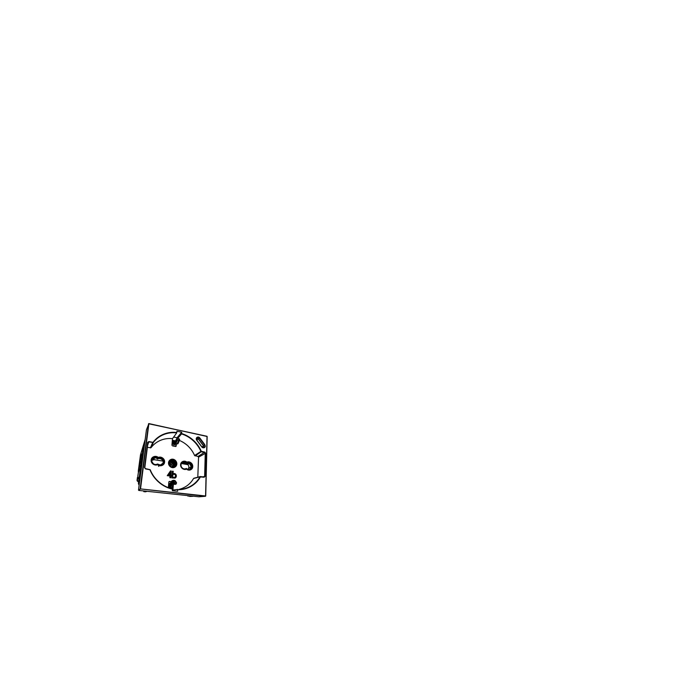 <?xml version="1.0" encoding="UTF-8"?>
<svg xmlns="http://www.w3.org/2000/svg" width="680" height="680" viewBox="0 0 680 680"><rect width="100%" height="100%" fill="white"/><g stroke="black" fill="none" stroke-linecap="round" stroke-linejoin="round"><path stroke-width="1.02" d="M140.632 454.376L138.286 471.367M145.044 439.841L140.59 454.563L137.267 481.04M139.315 476.569L137.096 480.335L138.635 481.678L137.029 480.437L137.93 481.593M203.235 447.661L203.516 445.918L198.212 438.829C197.719 438.277 197.208 438.158 196.656 438.464L196.444 438.617M196.724 439.96L202.011 447.023M201.798 446.777L196.903 440.223M174.539 466.608C175.389 466.012 175.865 465.171 175.967 464.1C176.341 461.04 172.252 458.694 170.077 460.76L168.971 462.893C168.648 465.715 172.048 468.299 174.539 466.608C172.286 468.282 168.581 465.894 168.963 462.987C170.782 463.165 172.286 464.992 172.1 466.794L172.066 467.067M169.116 462.256C171.054 461.822 173.383 464.04 173.085 466.114L172.831 467.135M173.68 467.007L173.816 466.225C174.148 463.913 171.717 461.287 169.464 461.473M162.732 464.244C164.84 461.244 160.616 456.969 157.547 459.008C156.085 457.436 153.349 457.444 152.073 459.06L152.056 459.085M151.904 459.45L153.094 458.617M153.17 458.932L153.807 457.954M187.51 464.287L188.717 463.683M187.68 463.496L186.915 463.981M186.609 463.862L186.49 463.275L189.312 463.794M154.743 457.827L153.484 459.663M159.273 458.515L160.658 458.737M190.893 466.438L190.748 468.01M186.158 463.369L185.784 463.59C184.696 462.51 183.472 462.171 182.121 462.579C183.557 461.95 184.883 462.221 186.107 463.403L186.618 463.097C185.274 461.831 183.855 461.601 182.359 462.409C180.88 463.607 180.591 465.162 181.483 467.075C182.707 468.8 184.212 469.319 185.997 468.639L186.524 469.115C183.915 470.492 180.293 467.798 180.574 464.644C180.736 461.482 184.552 460.054 186.915 462.171L186.618 463.097M157.547 459.008L157.751 458.745C156.247 457.113 153.391 457.19 152.142 458.923C153.399 457.164 156.306 457.121 157.803 458.796L158.091 458.439C156.528 456.679 153.451 456.815 152.26 458.737C150.025 461.754 154.403 466.148 157.505 464.023L157.556 464.687C154.589 466.106 150.688 463.25 151.138 459.969C151.47 456.671 155.788 455.217 158.321 457.453L158.091 458.439C160.506 456.866 164.16 459.281 163.761 462.162L162.707 464.329L160.897 465.205L157.547 464.032M175.533 464.397L174.318 466.743L175.533 464.397C175.891 461.482 172.117 459.144 169.898 460.929C172.117 459.144 175.891 461.482 175.533 464.397M169.813 461.04L171.538 460.879L174.114 462.621C174.947 464.032 174.964 465.435 174.165 466.82L175.219 464.618C175.559 461.805 172.014 459.476 169.77 461.065M186.345 463.267C188.122 462.57 189.609 463.088 190.816 464.822C191.692 466.743 191.369 468.282 189.856 469.455C190.748 468.877 191.233 468.027 191.318 466.896C191.547 464.279 188.47 462.017 186.345 463.267M189.644 469.514C191.037 468.273 191.267 466.735 190.34 464.899C189.108 463.25 187.637 462.791 185.92 463.513M152.26 458.856L153.459 458.065M182.333 462.51L185.13 463.029M163.038 461.108L154.334 459.714L151.716 460.25M173.825 466.964C175.219 464.882 173.621 461.575 171.079 461.261L169.549 461.346M162.86 464.032L163.2 461.694M181.611 463.114L188.241 464.856L188.989 467.075L188.113 469.498M172.805 482.205L169.396 488.01M169.839 488.146L173.009 483.114M173.043 483.327L170.051 488.214M171.275 464.253L170.501 465.749L169.43 465.06M169.864 487.458L170.51 487.535M169.728 487.704L168.53 487.713M168.674 487.577L171.589 482.239L172.694 482.383M171.589 482.239L172.371 481.644L174.309 484.313L176.06 484.117L176.214 483.531M173.748 484.135L171.572 487.917L170.263 488.019L170.603 488.376M171.071 488.504L171.632 487.942L170.519 487.789M174.777 443.666L174.071 444.397L172.618 444.125M175.729 441.329L175.023 441.371L175.619 441.558M176.01 440.64L175.159 441.218M172.864 480.717L173.4 480.581L174.199 482.231L175.72 482.213L174.837 480.471L173.969 480.896M174.293 482.035L173.442 480.292L172.796 480.505M175.355 443.896L177.225 443.81L178.789 440.223L177.48 439.96L175.933 443.555L175.244 443.87L173.094 442.935L172.074 443.521M174.632 443.471L175.95 443.3L177.446 440.054M172.091 443.284L172.941 442.765M174.004 443.326L171.964 444.788M172.236 441.592L172.703 441.218L172.295 440.869M172.261 442.111L172.516 441.515L175.066 442.298M174.089 441.932L175.177 442.204M168.444 486.761L171.521 481.27L172.558 480.479L173.349 482.205L173.026 483.25M175.644 482.494L176.494 482.604L176.434 483.335L175.177 484.423M174.309 484.313L174.683 483.531L175.542 483.642M174.683 483.531L173.392 482.469M176.494 482.604L175.279 480.887M172.219 488.784L171.632 487.942M172.847 443.989L174.071 444.397M174.131 444.287L173.23 444.065M175.023 441.371L174.921 441.991M175.72 482.298L174.309 482.112M174.199 482.231L175.627 482.494M178.577 439.748L177.378 439.994M177.48 439.96L178.381 439.662L178.789 440.223M172.516 441.515L174.76 442.374L176.426 439.195L176.605 439.739L175.168 443.147L172.142 442.671M177.089 443.946L178.024 443.708L179.596 440.011C179.707 439.331 179.452 438.897 178.823 438.693L177.76 438.311L176.426 439.195M173.256 444.074L174.318 443.462M178.823 438.693L177.76 438.311L176.69 439.425M174.216 441.856L175.287 442.077M168.98 463.08L170.569 464.465M169.821 463.327L170.51 463.989M168.997 463.633L169.966 463.93M157.803 458.796C160.2 457.232 163.829 459.629 163.429 462.485L162.545 464.474M196.554 438.235C197.327 438.081 198.007 438.353 198.585 439.05L203.405 445.493L203.618 447.652M197.804 477.215L198.56 457.164L198.007 456.458L194.59 455.523C191.743 448.8 186.184 443.233 179.477 440.478M175.797 446.488L176.434 444.1M176.29 445.987L175.627 446.479L172.507 445.893L171.938 445.162L172.482 438.66C164.416 437.699 156.018 440.98 151.011 447.712L147.347 447.406M171.317 481.652L169.226 481.474L168.835 482.035L168.368 487.645M172.482 438.66L176.715 432.897C167.977 431.766 158.865 435.183 153.365 442.433L148.801 441.949L147.994 442.374L144.789 467.746L145.486 468.631L150.195 469.719C153.901 479.298 162.8 486.871 172.388 488.818L172.329 490.705L177.65 491.3L177.684 489.43L172.916 490.085L173.315 484.899M179.001 489.421C185.47 487.696 190.323 484.05 193.562 478.499L200.183 476.637M170.297 472.591L169.873 477.708L170.714 477.776L170.85 476.136L171.751 476.255L171.819 475.473L170.909 475.354L171.258 471.044L170.501 470.934L167.314 475.635L169.328 475.923L169.396 475.142L168.682 475.022L170.357 472.489L169.957 477.675L170.714 477.776M170.501 470.934L167.246 475.677L169.328 475.923M171.751 476.255L170.841 476.187M172.066 476.246L171.853 477.921L175.023 478.091C175.797 477.734 176.239 477.071 176.341 476.102C176.324 474.631 175.669 473.764 174.377 473.501L173.026 473.671L173.221 471.283L172.465 471.172L172.125 475.464L172.881 475.567L172.966 474.487L174.275 474.249C175.177 474.436 175.619 475.031 175.584 476.042L174.734 477.419L173.961 477.521L172.066 476.246L171.929 477.887L175.023 478.091M173.034 474.444L174.182 474.291C175.1 474.512 175.542 475.116 175.499 476.085L174.777 477.394M172.465 471.172L172.04 475.507L172.881 475.567M176.859 438.532L177.072 437.741L173.672 437.044M177.072 437.741L181.713 432.242L176.928 431.205L176.715 432.897M146.438 429.769L139.663 481.312M139.604 481.304L138.507 490.085L140.522 488.903L138.771 490.425L198.942 496.8L205.462 496.281L140.165 488.886L148.555 423.733L206.975 436.271L148.877 423.708L140.522 488.903L205.572 495.975L207.026 436.424L205.691 495.992M142.112 462.188L142.808 456.9M141.381 467.475L140.055 474.308L141.381 467.475M143.463 448.435L142.766 453.73L143.633 448.46M139.476 478.202L140.25 476.391M139.111 478.159L143.157 447.644L144.559 443.572M171.156 481.95L168.971 481.678L169.558 481.423M186.311 468.452L185.733 468.758M175.661 446.488L175.848 443.989M176.137 440.249L176.528 438.923M172.456 489.115C162.741 487.144 153.706 479.476 149.948 469.761L145.486 468.877L144.517 467.636L147.704 442.34L144.797 467.738L145.494 468.631L150.195 469.702C153.901 479.298 162.826 486.871 172.397 488.818L172.584 486.158M181.262 489.252L181.968 489.158C189.788 488.019 196.409 483.276 200.031 476.816L193.562 478.499M147.704 442.34L148.877 441.558L153.365 442.433L151.011 447.712M194.59 455.523L200.897 451.41C197.319 443.147 190.018 436.492 181.509 433.916L177.803 438.319M181.509 433.916L181.628 433.543C190.238 436.152 197.633 442.875 201.255 451.248L204.807 452.123L205.649 453.194L205.045 476.391L204.119 477.25L200.396 476.943C196.103 484.687 187.451 489.923 177.76 489.719M181.628 433.543L181.713 432.242M168.759 486.412L168.7 483.667M168.98 483.701L170.501 483.165M173.306 446.046L175.21 443.853M171.802 488.18L172.44 488.044M171.632 487.806L172.456 487.764M204.119 477.25L204.646 476.391L205.258 453.228L204.663 452.463L201.441 451.86L201.255 451.248M200.396 476.943L204.204 476.994M142.681 457.878L142.418 459.136L142.536 457.555M142.239 460.479L142.418 459.884M142.214 461.414L142.358 460.343M142.316 460.683L142.256 461.133M148.869 423.58L207.162 436.5L205.725 496L198.942 496.8M191.02 495.958L193.129 496.179M144.559 491.037L147.024 491.291M172.346 440.232L175.619 440.887M140.071 465.026L139.136 468.41L140.071 465.026M141.066 457.623L140.089 461.363L141.066 457.623M139.323 478.185L140.165 477.046M138.576 471.469L137.87 475.575L138.576 471.469M140.573 461.304L139.612 464.865L140.573 461.304M141.55 453.993L140.547 457.904L141.55 453.993M139.57 468.792L138.652 471.996L139.57 468.792M174.565 441.643L172.762 441.286M139.332 476.399L138.406 483.395L139.17 485.044L138.626 484.304L139.383 483.395M143.14 452.761L143.744 448.162L142.987 453.152M140.377 473.756L141.057 468.554L140.242 473.977M189.593 496.434L192.899 496.315M191.411 496.162L189.533 496.434L192.933 496.315M188.181 496.289L187.62 495.592M143.607 490.935L144.313 491.011M145.928 491.623L146.54 491.419M144.797 491.232L143.803 491.64L145.384 491.802M140.496 454.835L138.261 471.333L140.496 454.835L145.061 439.748M202.172 446.845L203.516 445.918M196.962 439.875L198.212 438.829M188.743 468.265L190.868 467.245M187.501 464.457L181.441 463.377M186.031 463.726L181.73 462.961L186.124 463.913M181.364 463.513L187.986 464.678M173.349 482.205L174.216 482.315M172.023 444.125L172.474 444.21M177.412 439.9L176.605 439.739M179.52 440.325L178.789 440.181M205.267 446.106C205.3 447.942 202.835 448.486 201.714 446.862L196.783 440.258C194.964 437.971 198.22 435.65 199.861 438.022L204.748 444.55L205.267 446.106M204.204 447.44C203.481 447.899 202.682 447.678 201.807 446.785L196.877 440.19L201.807 446.785C202.53 447.678 203.345 447.89 204.204 447.44L204.884 446.148L204.433 444.788L199.546 438.26C198.696 437.317 197.82 437.146 196.919 437.733C196.256 438.43 196.231 439.263 196.834 440.215M158.321 457.453C161.211 456.067 165.019 458.906 164.585 462.102C164.432 465.35 160.114 466.998 157.556 464.687M157.565 464.091C159.307 465.545 161.024 465.63 162.707 464.329M168.504 462.723C168.691 460.462 170.825 458.83 173.026 459.221C175.227 459.569 176.995 461.813 176.817 464.049C176.672 466.285 174.59 467.976 172.355 467.627C170.102 467.304 168.292 464.992 168.504 462.723M186.915 462.171C189.465 460.827 193.001 463.513 192.746 466.582C192.729 469.685 188.912 471.3 186.524 469.115M186.49 468.631C187.637 469.625 188.853 469.854 190.128 469.344C191.191 468.8 191.769 467.891 191.87 466.625C192.108 463.921 188.862 461.635 186.737 463.029M203.405 445.493L204.748 444.55M146.412 429.811L148.877 423.708L146.404 429.853M198.585 439.05L199.861 438.022M150.374 447.942L152.754 442.289M148.877 441.558L147.602 445.4M198.007 456.458L204.807 452.123M201.577 451.512L195.083 455.94M202.844 476.841L205.045 476.391M205.649 453.194L198.56 457.164M153.179 442.136C158.746 434.8 167.986 431.358 176.826 432.514M196.919 437.733C196.291 438.294 196.273 439.118 196.877 440.19L196.783 440.258M138.626 484.304L138.406 483.395L139.587 481.865M138.822 480.275L138.014 481.491M137.445 477.368L137.029 480.445M176.06 484.117L176.434 483.335M174.837 480.471L173.442 480.292M173.392 480.581L172.558 480.479M160.089 465.231L163.2 463.071M164.585 462.102L158.508 466.335M168.988 462.927L170.077 460.76M190.128 469.344L187.867 469.421L186.439 468.512M182.359 462.409C181.126 463.046 180.498 465.435 181.526 467.05C182.435 468.733 184.764 469.387 185.997 468.639M157.513 464.006C156.204 464.738 154.844 464.678 153.425 463.828L151.819 461.567L152.26 458.737M204.025 477.003L200.387 476.535L193.894 478.236M138.406 483.404L139.315 476.51M145.681 491.767L146.855 491.385"/></g></svg>

